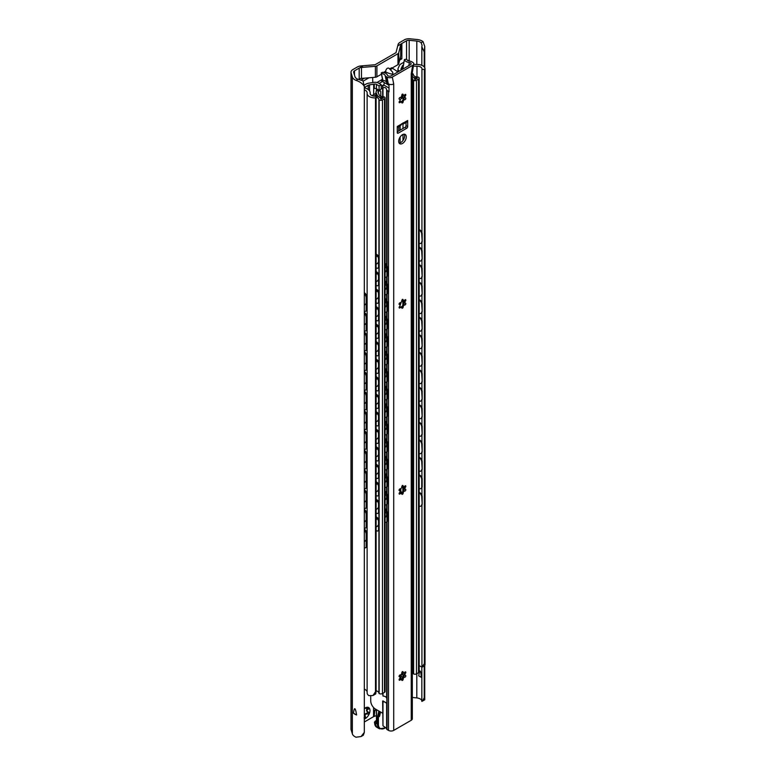 <?xml version="1.0" encoding="UTF-8"?>
<svg xmlns="http://www.w3.org/2000/svg" width="776" height="776" viewBox="0 0 776 776"><rect width="100%" height="100%" fill="white"/><g stroke="black" fill="none" stroke-linecap="round" stroke-linejoin="round"><path stroke-width="1.16" d="M364.322 708.585A6.538 3.773 -60 0 1 365.35 707.857A6.538 3.773 -60 0 1 369.357 708.216A6.538 3.773 -60 0 1 369.357 713.551L367.853 714.075C365.418 713.726 364.623 714.715 365.477 717.034L365.35 718.528L364.06 717.848L365.35 718.528A6.538 3.773 -60 0 1 364.322 718.993M364.885 708.158L365.477 707.857C364.623 708.41 365.418 708.488 367.853 708.071L369.357 708.216L368.561 709.08C366.466 709.972 366.466 711.029 368.561 712.252L368.775 712.349M367.252 711.495A2.377 1.368 -60 0 1 367.029 711.408L369.357 713.551A6.538 3.773 -60 0 1 365.35 718.528M364.322 715.53A2.377 1.368 -60 0 1 366.544 713.319A1.009 0.582 120 0 0 367.475 711.66M367.029 711.408A2.377 1.368 -60 0 1 367.252 708.323A1.009 0.582 120 0 0 367.339 708.178M396.924 71.285A6.538 3.773 -60 0 1 397.981 71.188M423.056 41.642L424.744 46.444L424.22 51.914L421.834 46.773L422.066 45.28L421.116 42.758L423.056 41.642A9.05 5.228 180 0 0 417.265 39.537L410.009 38.8A6.373 3.676 180 0 0 404.403 39.818L399.96 42.389A6.703 3.87 0 0 0 398.059 44.581L397.748 45.852L401.852 43.485A4.026 2.318 0 0 0 400.717 44.795L398.728 52.836A2.677 1.552 180 0 1 397.972 53.709L376.913 65.873A2.677 1.552 180 0 1 375.4 66.309L361.47 67.454A4.026 2.318 0 0 0 359.191 68.113L363.294 65.737L361.092 65.921A6.703 3.87 0 0 0 357.29 67.017L352.847 69.578A6.373 3.676 180 0 0 350.985 72.178A6.373 3.676 180 0 0 351.082 72.818L352.362 77.008A9.05 5.228 180 0 0 356.009 80.355L357.94 79.239L362.964 80.772L364.322 86.495C362.906 83.856 360.142 81.8 356.009 80.355M421.116 42.758A6.373 3.676 0 0 0 416.799 41.06L409.195 40.294A3.017 1.746 0 0 0 406.546 40.769L397.748 45.852L395.993 52.661L375.099 64.728L363.294 65.737L354.506 70.82A3.017 1.746 0 0 0 353.613 72.052A3.017 1.746 0 0 0 353.662 72.352L355.001 76.746A6.373 3.676 0 0 0 357.94 79.239M401.852 43.485L401.852 54.427A4.026 2.318 0 0 0 400.717 55.746L398.728 63.787A2.677 1.552 180 0 1 397.972 64.66L391.851 68.201M392.384 71.858C393.907 74.642 391.783 74.729 386.021 72.11L385.565 71.276C386.322 68.666 387.447 67.657 388.951 68.249L392.384 71.858M381.482 74.176L376.913 76.814A2.677 1.552 180 0 1 375.4 77.261L361.47 78.405A4.026 2.318 0 0 0 359.191 79.055L359.191 68.113M389.61 68.948L391.705 67.725L397.399 71.557L398.689 71.489M359.191 79.686L359.191 79.055M373.004 82.508A8.041 4.646 -60 0 1 372.703 80.568L372.703 77.833A2.677 1.552 120 0 0 372.674 77.484M376.923 82.508L380.754 80.287L382.655 81.383L379.095 83.439M380.754 80.287A8.041 4.646 120 0 0 382.481 78.987M401.852 54.427L401.852 58.811L399.64 60.082M401.852 58.811L400.193 57.851M368.988 77.784L363.129 81.16M360.908 80.258L364.565 78.143M356.611 714.987C355.33 707.275 354.302 706.684 353.516 713.202L356.611 714.987A9.05 5.228 180 0 1 353.516 713.202M350.985 72.178L350.985 729.033A6.373 3.676 0 0 0 351.082 729.673L352.362 733.863A9.05 5.228 0 0 0 356.009 737.2L361.015 736.569L364.322 732.398L364.322 86.495M418.72 675.857C419.826 668.951 420.689 669.445 421.3 677.351L418.72 675.857M373.557 708.614L374.692 708.546M376.311 710.185L373.557 710.321L373.557 707.499M376.311 715.627L373.557 716.665L373.557 710.321M364.322 722L373.557 716.665M364.322 732.398L363.313 735.25L361.015 736.569M412.328 697.459L416.799 697.915A6.373 3.676 180 0 1 421.116 699.603L421.834 700.388M424.22 697.818L424.744 699.777L422.454 701.106L424.22 697.818L424.22 665.924M421.834 666.953L421.834 701.388L422.454 701.106M421.834 65.329L421.834 46.773M424.22 66.959L424.22 51.914M364.322 293.668A3.356 1.678 65.9 0 1 366.156 297.761L366.951 297.412A3.356 1.678 -114.1 0 0 364.904 293.144L364.322 293.396M366.951 309.449L366.156 309.808A3.356 1.678 65.9 0 1 365.477 311.331L366.272 310.982A3.356 1.678 -114.1 0 0 366.951 309.449L366.951 297.412M364.322 292.707L364.904 293.144M366.156 309.808L366.156 297.761M365.477 311.331A3.356 1.678 65.9 0 1 364.322 311.157M364.322 313.368A3.356 1.678 65.9 0 1 366.156 317.471L366.951 317.112A3.356 1.678 -114.1 0 0 364.904 312.844L364.322 313.106M366.951 329.16L366.156 329.509A3.356 1.678 65.9 0 1 365.477 331.042L366.272 330.683A3.356 1.678 -114.1 0 0 366.951 329.16L366.951 317.112M364.322 312.408L364.904 312.844M366.156 329.509L366.156 317.471M365.477 331.042A3.356 1.678 65.9 0 1 364.322 330.857M364.322 333.079A3.356 1.678 65.9 0 1 366.156 337.172L366.951 336.823A3.356 1.678 -114.1 0 0 364.904 332.555L364.322 332.807M366.951 348.86L366.156 349.219A3.356 1.678 65.9 0 1 365.477 350.742L366.272 350.393A3.356 1.678 -114.1 0 0 366.951 348.86L366.951 336.823M364.322 332.118L364.904 332.555M366.156 349.219L366.156 337.172M365.477 350.742A3.356 1.678 65.9 0 1 364.322 350.568M364.322 352.779A3.356 1.678 65.9 0 1 366.156 356.882L366.951 356.524A3.356 1.678 -114.1 0 0 364.904 352.255L364.322 352.517M366.951 368.571L366.156 368.92A3.356 1.678 65.9 0 1 365.477 370.453L366.272 370.094A3.356 1.678 -114.1 0 0 366.951 368.571L366.951 356.524M364.322 351.819L364.904 352.255M366.156 368.92L366.156 356.882M365.477 370.453A3.356 1.678 65.9 0 1 364.322 370.268M364.322 372.49A3.356 1.678 65.9 0 1 366.156 376.583L366.951 376.234A3.356 1.678 -114.1 0 0 364.904 371.966L364.322 372.218M366.951 388.272L366.156 388.63A3.356 1.678 65.9 0 1 365.477 390.153L366.272 389.804A3.356 1.678 -114.1 0 0 366.951 388.272L366.951 376.234M364.322 371.529L364.904 371.966M366.156 388.63L366.156 376.583M365.477 390.153A3.356 1.678 65.9 0 1 364.322 389.979M364.322 392.19A3.356 1.678 65.9 0 1 366.156 396.293L366.951 395.935A3.356 1.678 -114.1 0 0 364.904 391.667L364.322 391.928M366.951 407.972L366.156 408.331A3.356 1.678 65.9 0 1 365.477 409.864L366.272 409.505A3.356 1.678 -114.1 0 0 366.951 407.972L366.951 395.935M364.322 391.23L364.904 391.667M366.156 408.331L366.156 396.293M365.477 409.864A3.356 1.678 65.9 0 1 364.322 409.68M364.322 411.901A3.356 1.678 65.9 0 1 366.156 415.994L366.951 415.645A3.356 1.678 -114.1 0 0 364.904 411.377L364.322 411.629M366.951 427.683L366.156 428.042A3.356 1.678 65.9 0 1 365.477 429.565L366.272 429.215A3.356 1.678 -114.1 0 0 366.951 427.683L366.951 415.645M364.322 410.94L364.904 411.377M366.156 428.042L366.156 415.994M365.477 429.565A3.356 1.678 65.9 0 1 364.322 429.39M364.322 431.601A3.356 1.678 65.9 0 1 366.156 435.705L366.951 435.346A3.356 1.678 -114.1 0 0 364.904 431.078L364.322 431.34M366.951 447.383L366.156 447.742A3.356 1.678 65.9 0 1 365.477 449.275L366.272 448.916A3.356 1.678 -114.1 0 0 366.951 447.383L366.951 435.346M364.322 430.641L364.904 431.078M366.156 447.742L366.156 435.705M365.477 449.275A3.356 1.678 65.9 0 1 364.322 449.091M364.322 451.312A3.356 1.678 65.9 0 1 366.156 455.405L366.951 455.046A3.356 1.678 -114.1 0 0 364.904 450.788L364.322 451.04M366.951 467.094L366.156 467.453A3.356 1.678 65.9 0 1 365.477 468.976L366.272 468.626A3.356 1.678 -114.1 0 0 366.951 467.094L366.951 455.046M364.322 450.352L364.904 450.788M366.156 467.453L366.156 455.405M365.477 468.976A3.356 1.678 65.9 0 1 364.322 468.801M364.322 471.013A3.356 1.678 65.9 0 1 366.156 475.116L366.951 474.757A3.356 1.678 -114.1 0 0 364.904 470.489L364.322 470.751M366.951 486.795L366.156 487.153A3.356 1.678 65.9 0 1 365.477 488.686L366.272 488.327A3.356 1.678 -114.1 0 0 366.951 486.795L366.951 474.757M364.322 470.052L364.904 470.489M366.156 487.153L366.156 475.116M365.477 488.686A3.356 1.678 65.9 0 1 364.322 488.502M364.322 490.723A3.356 1.678 65.9 0 1 366.156 494.816L366.951 494.457A3.356 1.678 -114.1 0 0 364.904 490.199L364.322 490.451M366.951 506.505L366.156 506.864A3.356 1.678 65.9 0 1 365.477 508.387L366.272 508.037A3.356 1.678 -114.1 0 0 366.951 506.505L366.951 494.457M364.322 489.763L364.904 490.199M366.156 506.864L366.156 494.816M365.477 508.387A3.356 1.678 65.9 0 1 364.322 508.212M364.322 510.424A3.356 1.678 65.9 0 1 366.156 514.527L366.951 514.168A3.356 1.678 -114.1 0 0 364.904 509.9L364.322 510.162M366.156 526.564A3.356 1.678 65.9 0 1 365.477 528.097L366.272 527.738A3.356 1.678 -114.1 0 0 366.951 526.206L366.156 526.564L366.156 514.527M366.951 526.206L366.951 514.168M365.477 528.097A3.356 1.678 65.9 0 1 364.322 527.913M364.322 530.134A3.356 1.678 65.9 0 1 366.156 534.227L366.951 533.869A3.356 1.678 -114.1 0 0 364.904 529.601L364.322 529.862M366.156 546.275A3.356 1.678 65.9 0 1 365.477 547.798L366.272 547.449A3.356 1.678 -114.1 0 0 366.951 545.916L366.156 546.275L366.156 534.227M366.951 545.916L366.951 533.869M365.477 547.798A3.356 1.678 65.9 0 1 364.322 547.623M364.322 509.463L364.904 509.9M364.322 529.174L364.904 529.601M364.225 85.127L366.068 84.07A6.033 3.482 180 0 1 368.775 83.168L373.741 82.392A5.025 2.9 180 0 1 378.591 83.148L381.229 84.671L381.229 89.046L379.095 90.278L379.095 85.903L376.428 84.361A2.008 1.164 0 0 0 374.284 84.099A6.033 3.482 180 0 1 373.683 84.206L369.551 84.846A3.017 1.746 0 0 0 368.202 85.292L364.322 87.543M379.095 90.278L376.428 88.736A2.008 1.164 0 0 0 374.284 88.474L374.284 84.099M381.229 84.671L379.095 85.903M403.52 64.912L403.18 65.106A3.017 1.746 0 0 0 402.395 65.882L401.289 68.269A6.033 3.482 180 0 1 401.095 68.618A2.008 1.164 0 0 0 400.959 69.035A2.008 1.164 0 0 0 401.531 69.84M399.397 71.072A5.025 2.9 180 0 1 397.981 69.054A5.025 2.9 180 0 1 398.146 68.298L399.485 65.436A6.033 3.482 180 0 1 401.046 63.874L403.976 62.177M364.322 87.814L364.351 87.824A9.506 5.49 180 0 1 370.171 92.877A9.506 5.49 180 0 1 370.142 93.266A4.695 2.706 0 0 0 370.133 93.459A4.695 2.706 0 0 0 375.671 96.127L376.108 97.533L375.497 97.883A7.702 4.443 180 0 1 367.126 93.459A7.702 4.443 180 0 1 367.145 93.149A6.499 3.754 0 0 0 367.164 92.877A6.499 3.754 0 0 0 364.322 89.773M413.705 64.195A6.499 3.754 0 0 0 416.77 64.495A7.702 4.443 180 0 1 425.015 68.928A7.702 4.443 180 0 1 424.986 69.316L421.931 69.413A4.695 2.706 0 0 0 422.008 68.928A4.695 2.706 0 0 0 416.984 66.222A9.506 5.49 180 0 1 413.404 65.979M407.516 60.363A1.93 1.115 180 0 1 409.844 61.197M382.655 87.901L381.656 88.474A2.677 1.552 -60 0 1 381.229 88.668M401.755 95.875A3.356 1.94 0 0 0 402.075 95.041A3.356 1.94 0 0 0 401.968 94.556M402.075 95.041L402.075 97.504A3.356 1.94 180 0 1 401.095 98.872L399.97 99.522M381.229 86.262L383.79 84.778M367.126 93.459L367.126 692.832A7.702 4.443 180 0 0 368.842 695.635L372.926 695.538L375.497 691.785L375.497 97.883M375.497 691.785L376.108 691.435L375.681 693.948L372.926 695.538M419.195 665.818A4.695 2.706 0 0 1 420.02 666.089L422.028 667.195L424.375 663.577L424.375 69.675M424.375 663.577L424.986 663.218L424.773 665.604L422.028 667.195M421.931 667.244L421.931 505.215M421.931 495.33L421.931 487.697M421.931 477.812L421.931 470.188M421.931 460.294L421.931 452.67M421.931 442.786L421.931 435.152M421.931 425.267L421.931 417.634M421.931 407.749L421.931 400.115M421.931 390.231L421.931 382.607M421.931 372.722L421.931 365.089M421.931 355.204L421.931 347.57M421.931 337.686L421.931 330.052M421.931 320.168L421.931 312.544M421.931 302.65L421.931 295.025M421.931 285.141L421.931 277.507M421.931 267.623L421.931 259.989M421.931 250.105L421.931 242.471M421.931 232.587L421.931 69.413M424.986 663.218L424.986 69.316M376.108 691.435L376.108 97.533M367.126 691.862A6.499 3.754 0 0 0 364.322 689.156M419.195 230.132A3.356 2.095 55.6 0 1 421.717 234.109L422.154 233.809A3.356 2.095 -124.4 0 0 419.593 229.822L419.195 230.103M421.252 243.121A3.356 2.095 -124.4 0 0 421.484 242.995A3.356 2.095 -124.4 0 0 422.154 241.472L421.717 234.109M422.154 241.472L422.154 233.809M421.717 241.772A3.356 2.095 55.6 0 1 421.058 243.286A3.356 2.095 55.6 0 1 419.195 243.276M376.379 254.77A3.356 1.765 64.1 0 1 378.542 258.99L379.057 258.738A3.356 1.765 -115.9 0 0 376.894 254.518L376.108 254.586M378.087 268.021A3.356 1.765 -115.9 0 0 378.358 267.933A3.356 1.765 -115.9 0 0 379.057 266.401L378.542 266.653L378.542 258.99M379.057 266.401L379.057 258.738M376.108 267.72L376.379 267.904A3.356 1.765 64.1 0 0 377.844 268.186L378.358 267.933M378.542 266.653A3.356 1.765 64.1 0 1 377.844 268.186M376.108 253.985L376.894 254.518M419.195 247.651A3.356 2.095 55.6 0 1 421.717 251.618L422.154 251.327A3.356 2.095 -124.4 0 0 419.593 247.34L419.195 247.612M421.252 260.629A3.356 2.095 -124.4 0 0 421.484 260.503A3.356 2.095 -124.4 0 0 422.154 258.99L422.154 251.327M422.154 258.99L421.717 251.618M421.717 259.281A3.356 2.095 55.6 0 1 421.058 260.804A3.356 2.095 55.6 0 1 419.195 260.794M376.379 272.289A3.356 1.765 64.1 0 1 378.542 276.508L379.057 276.256A3.356 1.765 -115.9 0 0 376.894 272.036L376.108 272.104M376.108 271.503L376.894 272.036M378.087 285.539A3.356 1.765 -115.9 0 0 378.358 285.452A3.356 1.765 -115.9 0 0 379.057 283.919L379.057 276.256M379.057 283.919L378.542 284.171A3.356 1.765 64.1 0 1 377.844 285.704A3.356 1.765 64.1 0 1 376.379 285.423L376.108 285.238M419.195 265.169A3.356 2.095 55.6 0 1 421.717 269.136L422.154 268.845A3.356 2.095 -124.4 0 0 419.593 264.858L419.195 265.13M421.252 278.147A3.356 2.095 -124.4 0 0 421.484 278.021A3.356 2.095 -124.4 0 0 422.154 276.508L422.154 268.845M422.154 276.508L421.717 269.136M421.717 276.799A3.356 2.095 55.6 0 1 421.058 278.322A3.356 2.095 55.6 0 1 419.195 278.303M376.379 289.807A3.356 1.765 64.1 0 1 378.542 294.017L379.057 293.774A3.356 1.765 -115.9 0 0 376.894 289.555L376.108 289.623M376.108 289.021L376.894 289.555M378.087 303.057A3.356 1.765 -115.9 0 0 378.358 302.97A3.356 1.765 -115.9 0 0 379.057 301.437L379.057 293.774M379.057 301.437L378.542 301.68A3.356 1.765 64.1 0 1 377.844 303.222A3.356 1.765 64.1 0 1 376.379 302.941L376.108 302.756M419.195 282.687A3.356 2.095 55.6 0 1 421.717 286.654L422.154 286.354A3.356 2.095 -124.4 0 0 419.593 282.377L419.195 282.648M421.252 295.666A3.356 2.095 -124.4 0 0 421.484 295.54A3.356 2.095 -124.4 0 0 422.154 294.017L422.154 286.354M422.154 294.017L421.717 286.654M421.717 294.317A3.356 2.095 55.6 0 1 421.058 295.831A3.356 2.095 55.6 0 1 419.195 295.821M376.379 307.315A3.356 1.765 64.1 0 1 378.542 311.535L379.057 311.283A3.356 1.765 -115.9 0 0 376.894 307.073L376.108 307.131M376.108 306.53L376.894 307.073M378.087 320.566A3.356 1.765 -115.9 0 0 378.358 320.488A3.356 1.765 -115.9 0 0 379.057 318.946L379.057 311.283M379.057 318.946L378.542 319.198A3.356 1.765 64.1 0 1 377.844 320.73A3.356 1.765 64.1 0 1 376.379 320.459L376.108 320.275M419.195 300.205A3.356 2.095 55.6 0 1 421.717 304.173L422.154 303.872A3.356 2.095 -124.4 0 0 419.593 299.885L419.195 300.166M421.252 313.184A3.356 2.095 -124.4 0 0 421.484 313.058A3.356 2.095 -124.4 0 0 422.154 311.535L422.154 303.872M422.154 311.535L421.717 304.173M421.717 311.836A3.356 2.095 55.6 0 1 421.058 313.349A3.356 2.095 55.6 0 1 419.195 313.339M376.379 324.834A3.356 1.765 64.1 0 1 378.542 329.053L379.057 328.801A3.356 1.765 -115.9 0 0 376.894 324.581L376.108 324.649M376.108 324.048L376.894 324.581M378.087 338.084A3.356 1.765 -115.9 0 0 378.358 337.996A3.356 1.765 -115.9 0 0 379.057 336.464L379.057 328.801M379.057 336.464L378.542 336.716A3.356 1.765 64.1 0 1 377.844 338.249A3.356 1.765 64.1 0 1 376.379 337.967L376.108 337.783M419.195 317.714A3.356 2.095 55.6 0 1 421.717 321.681L422.154 321.39A3.356 2.095 -124.4 0 0 419.593 317.403L419.195 317.675M421.252 330.692A3.356 2.095 -124.4 0 0 421.484 330.566A3.356 2.095 -124.4 0 0 422.154 329.053L422.154 321.39M422.154 329.053L421.717 321.681M421.717 329.344A3.356 2.095 55.6 0 1 421.058 330.867A3.356 2.095 55.6 0 1 419.195 330.857M376.379 342.352A3.356 1.765 64.1 0 1 378.542 346.571L379.057 346.319A3.356 1.765 -115.9 0 0 376.894 342.1L376.108 342.168M376.108 341.566L376.894 342.1M378.087 355.602A3.356 1.765 -115.9 0 0 378.358 355.515A3.356 1.765 -115.9 0 0 379.057 353.982L379.057 346.319M379.057 353.982L378.542 354.234A3.356 1.765 64.1 0 1 377.844 355.767A3.356 1.765 64.1 0 1 376.379 355.486L376.108 355.301M419.195 335.232A3.356 2.095 55.6 0 1 421.717 339.199L422.154 338.908A3.356 2.095 -124.4 0 0 419.593 334.922L419.195 335.193M421.252 348.211A3.356 2.095 -124.4 0 0 421.484 348.084A3.356 2.095 -124.4 0 0 422.154 346.571L422.154 338.908M422.154 346.571L421.717 339.199M421.717 346.862A3.356 2.095 55.6 0 1 421.058 348.385A3.356 2.095 55.6 0 1 419.195 348.366M376.379 359.87A3.356 1.765 64.1 0 1 378.542 364.08L379.057 363.837A3.356 1.765 -115.9 0 0 376.894 359.618L376.108 359.686M376.108 359.084L376.894 359.618M378.087 373.12A3.356 1.765 -115.9 0 0 378.358 373.033A3.356 1.765 -115.9 0 0 379.057 371.5L379.057 363.837M379.057 371.5L378.542 371.743A3.356 1.765 64.1 0 1 377.844 373.285A3.356 1.765 64.1 0 1 376.379 373.004L376.108 372.82M419.195 352.75A3.356 2.095 55.6 0 1 421.717 356.717L422.154 356.417A3.356 2.095 -124.4 0 0 419.593 352.44L419.195 352.711M421.252 365.729A3.356 2.095 -124.4 0 0 421.484 365.603A3.356 2.095 -124.4 0 0 422.154 364.08L422.154 356.417M422.154 364.08L421.717 356.717M421.717 364.38A3.356 2.095 55.6 0 1 421.058 365.894A3.356 2.095 55.6 0 1 419.195 365.884M376.379 377.378A3.356 1.765 64.1 0 1 378.542 381.598L379.057 381.346A3.356 1.765 -115.9 0 0 376.894 377.136L376.108 377.194M376.108 376.593L376.894 377.136M378.087 390.629A3.356 1.765 -115.9 0 0 378.358 390.551A3.356 1.765 -115.9 0 0 379.057 389.009L379.057 381.346M379.057 389.009L378.542 389.261A3.356 1.765 64.1 0 1 377.844 390.794A3.356 1.765 64.1 0 1 376.379 390.522L376.108 390.338M419.195 370.268A3.356 2.095 55.6 0 1 421.717 374.236L422.154 373.935A3.356 2.095 -124.4 0 0 419.593 369.948L419.195 370.23M421.252 383.247A3.356 2.095 -124.4 0 0 421.484 383.121A3.356 2.095 -124.4 0 0 422.154 381.598L422.154 373.935M422.154 381.598L421.717 374.236M421.717 381.899A3.356 2.095 55.6 0 1 421.058 383.412A3.356 2.095 55.6 0 1 419.195 383.402M376.379 394.897A3.356 1.765 64.1 0 1 378.542 399.116L379.057 398.864A3.356 1.765 -115.9 0 0 376.894 394.654L376.108 394.712M376.108 394.111L376.894 394.654M378.087 408.147A3.356 1.765 -115.9 0 0 378.358 408.06A3.356 1.765 -115.9 0 0 379.057 406.527L379.057 398.864M379.057 406.527L378.542 406.779A3.356 1.765 64.1 0 1 377.844 408.312A3.356 1.765 64.1 0 1 376.379 408.04L376.108 407.846M419.195 387.777A3.356 2.095 55.6 0 1 421.717 391.744L422.154 391.453A3.356 2.095 -124.4 0 0 419.593 387.466L419.195 387.738M421.252 400.755A3.356 2.095 -124.4 0 0 421.484 400.629A3.356 2.095 -124.4 0 0 422.154 399.116L422.154 391.453M422.154 399.116L421.717 391.744M421.717 399.407A3.356 2.095 55.6 0 1 421.058 400.93A3.356 2.095 55.6 0 1 419.195 400.92M376.379 412.415A3.356 1.765 64.1 0 1 378.542 416.634L379.057 416.382A3.356 1.765 -115.9 0 0 376.894 412.163L376.108 412.231M376.108 411.629L376.894 412.163M378.087 425.665A3.356 1.765 -115.9 0 0 378.358 425.578A3.356 1.765 -115.9 0 0 379.057 424.045L379.057 416.382M379.057 424.045L378.542 424.297A3.356 1.765 64.1 0 1 377.844 425.83A3.356 1.765 64.1 0 1 376.379 425.549L376.108 425.364M419.195 405.295A3.356 2.095 55.6 0 1 421.717 409.262L422.154 408.971A3.356 2.095 -124.4 0 0 419.593 404.985L419.195 405.256M421.252 418.274A3.356 2.095 -124.4 0 0 421.484 418.148A3.356 2.095 -124.4 0 0 422.154 416.634L422.154 408.971M422.154 416.634L421.717 409.262M421.717 416.925A3.356 2.095 55.6 0 1 421.058 418.448A3.356 2.095 55.6 0 1 419.195 418.429M376.379 429.933A3.356 1.765 64.1 0 1 378.542 434.143L379.057 433.9A3.356 1.765 -115.9 0 0 376.894 429.681L376.108 429.749M376.108 429.147L376.894 429.681M378.087 443.183A3.356 1.765 -115.9 0 0 378.358 443.096A3.356 1.765 -115.9 0 0 379.057 441.563L379.057 433.9M379.057 441.563L378.542 441.806A3.356 1.765 64.1 0 1 377.844 443.348A3.356 1.765 64.1 0 1 376.379 443.067L376.108 442.883M419.195 422.813A3.356 2.095 55.6 0 1 421.717 426.781L422.154 426.48A3.356 2.095 -124.4 0 0 419.593 422.503L419.195 422.774M421.252 435.792A3.356 2.095 -124.4 0 0 421.484 435.666A3.356 2.095 -124.4 0 0 422.154 434.153L422.154 426.48M422.154 434.153L421.717 426.781M421.717 434.444A3.356 2.095 55.6 0 1 421.058 435.966A3.356 2.095 55.6 0 1 419.195 435.947M376.379 447.451A3.356 1.765 64.1 0 1 378.542 451.661L379.057 451.419A3.356 1.765 -115.9 0 0 376.894 447.199L376.108 447.257M376.108 446.666L376.894 447.199M378.087 460.701A3.356 1.765 -115.9 0 0 378.358 460.614A3.356 1.765 -115.9 0 0 379.057 459.082L379.057 451.419M379.057 459.082L378.542 459.324A3.356 1.765 64.1 0 1 377.844 460.857A3.356 1.765 64.1 0 1 376.379 460.585L376.108 460.401M419.195 440.331A3.356 2.095 55.6 0 1 421.717 444.299L422.154 443.998A3.356 2.095 -124.4 0 0 419.593 440.021L419.195 440.293M421.252 453.31A3.356 2.095 -124.4 0 0 421.484 453.184A3.356 2.095 -124.4 0 0 422.154 451.661L422.154 443.998M422.154 451.661L421.717 444.299M421.717 451.962A3.356 2.095 55.6 0 1 421.058 453.475A3.356 2.095 55.6 0 1 419.195 453.465M376.379 464.96A3.356 1.765 64.1 0 1 378.542 469.179L379.057 468.927A3.356 1.765 -115.9 0 0 376.894 464.717L376.108 464.775M376.108 464.174L376.894 464.717M378.087 478.21A3.356 1.765 -115.9 0 0 378.358 478.132A3.356 1.765 -115.9 0 0 379.057 476.59L379.057 468.927M379.057 476.59L378.542 476.842A3.356 1.765 64.1 0 1 377.844 478.375A3.356 1.765 64.1 0 1 376.379 478.103L376.108 477.919M419.195 457.84A3.356 2.095 55.6 0 1 421.717 461.817L422.154 461.516A3.356 2.095 -124.4 0 0 419.593 457.53L419.195 457.811M421.252 470.828A3.356 2.095 -124.4 0 0 421.484 470.702A3.356 2.095 -124.4 0 0 422.154 469.179L422.154 461.516M422.154 469.179L421.717 461.817M421.717 469.48A3.356 2.095 55.6 0 1 421.058 470.993A3.356 2.095 55.6 0 1 419.195 470.983M376.379 482.478A3.356 1.765 64.1 0 1 378.542 486.697L379.057 486.445A3.356 1.765 -115.9 0 0 376.894 482.226L376.108 482.294M376.108 481.692L376.894 482.226M378.087 495.728A3.356 1.765 -115.9 0 0 378.358 495.641A3.356 1.765 -115.9 0 0 379.057 494.108L379.057 486.445M379.057 494.108L378.542 494.36A3.356 1.765 64.1 0 1 377.844 495.893A3.356 1.765 64.1 0 1 376.379 495.612L376.108 495.428M419.195 475.358A3.356 2.095 55.6 0 1 421.717 479.325L422.154 479.035A3.356 2.095 -124.4 0 0 419.593 475.048L419.195 475.319M421.252 488.337A3.356 2.095 -124.4 0 0 421.484 488.211A3.356 2.095 -124.4 0 0 422.154 486.697L422.154 479.035M422.154 486.697L421.717 486.988A3.356 2.095 55.6 0 1 421.058 488.511A3.356 2.095 55.6 0 1 419.195 488.502M376.379 499.996A3.356 1.765 64.1 0 1 378.542 504.216L379.057 503.963A3.356 1.765 -115.9 0 0 376.894 499.744L376.108 499.812M378.087 513.246A3.356 1.765 -115.9 0 0 378.358 513.159A3.356 1.765 -115.9 0 0 379.057 511.627L378.542 511.879L378.542 504.216M379.057 511.627L379.057 503.963M376.108 512.946L376.379 513.13A3.356 1.765 64.1 0 0 377.844 513.411L378.358 513.159M378.542 511.879A3.356 1.765 64.1 0 1 377.844 513.411M419.195 492.876A3.356 2.095 55.6 0 1 421.717 496.844L422.154 496.553A3.356 2.095 -124.4 0 0 419.593 492.566L419.195 492.838M421.252 505.855A3.356 2.095 -124.4 0 0 421.484 505.729A3.356 2.095 -124.4 0 0 422.154 504.216L422.154 496.553M422.154 504.216L421.717 496.844M421.717 504.507A3.356 2.095 55.6 0 1 421.058 506.03A3.356 2.095 55.6 0 1 419.195 506.01M376.379 517.514A3.356 1.765 64.1 0 1 378.542 521.724L379.057 521.482A3.356 1.765 -115.9 0 0 376.894 517.262L376.108 517.33M378.087 530.765A3.356 1.765 -115.9 0 0 378.358 530.677A3.356 1.765 -115.9 0 0 379.057 529.145L378.542 529.387L378.542 521.724M379.057 529.145L379.057 521.482M376.108 530.464L376.379 530.648A3.356 1.765 64.1 0 0 377.844 530.929L378.358 530.677M378.542 529.387A3.356 1.765 64.1 0 1 377.844 530.929M378.542 284.171L378.542 276.508M378.542 301.68L378.542 294.017M378.542 319.198L378.542 311.535M378.542 336.716L378.542 329.053M378.542 354.234L378.542 346.571M378.542 371.743L378.542 364.08M378.542 389.261L378.542 381.598M378.542 406.779L378.542 399.116M378.542 424.297L378.542 416.634M378.542 441.806L378.542 434.143M378.542 459.324L378.542 451.661M378.542 476.842L378.542 469.179M376.108 499.21L376.894 499.744M378.542 494.36L378.542 486.697M376.108 516.729L376.894 517.262M421.717 486.988L421.717 479.325M402.763 672.288A1.339 0.776 180 0 1 402.385 672.724L401.784 673.064M402.385 672.724L402.385 674.363A1.339 0.776 -0 0 0 402.783 673.82L402.783 672.307M402.385 674.363L398.971 676.342L399.572 676.721M412.328 671.977A4.026 2.318 180 0 1 412.803 672.986A2.008 1.164 0 0 0 413.395 673.762L413.618 673.898A2.008 1.164 0 0 0 416.469 673.898L418.506 672.724A2.347 1.358 0 0 0 419.195 671.764L419.195 78.192A2.347 1.358 180 0 1 418.506 79.152L416.469 80.326A2.008 1.164 180 0 1 413.618 80.326L413.395 80.19A2.008 1.164 180 0 1 412.803 79.414A4.026 2.318 0 0 0 412.328 78.405M380.774 96.234L380.774 91.849A2.008 1.164 120 0 0 380.356 90.928A2.008 1.164 120 0 0 379.348 91.025L378.349 91.597A1.339 0.776 0 0 0 377.96 92.15A1.339 0.776 0 0 0 378.009 92.344L379.212 94.934A4.026 2.318 0 0 0 382.937 96.66A2.008 1.164 180 0 1 384.285 97L384.518 97.126A2.008 1.164 180 0 1 385.1 97.951A2.008 1.164 180 0 1 384.518 98.775L382.481 99.949A2.347 1.358 180 0 1 379.154 99.949L378.921 99.658A4.695 2.706 0 0 0 375.991 97.165M372.228 95.72A1.339 0.776 180 0 1 372.616 95.244L375.351 93.663L376.777 94.478L374.478 95.807A6.703 3.87 180 0 1 380.89 99.221L383.325 97.815A6.033 3.482 180 0 1 377.262 95.235L376.118 92.761A3.686 2.124 180 0 1 375.991 92.208A3.686 2.124 180 0 1 377.068 90.705L377.922 90.2A2.008 1.164 -60 0 1 378.639 90.016M412.328 76.688A6.033 3.482 180 0 1 414.82 79.501A6.033 3.482 180 0 1 414.811 79.637L417.245 78.231A6.703 3.87 180 0 1 412.328 76.426M412.328 73.507L412.948 73.856A1.339 0.776 180 0 1 413.336 74.399A4.695 2.706 0 0 0 417.992 77.096L418.506 77.231A2.347 1.358 180 0 1 419.195 78.192M376.108 690.766A4.695 2.706 180 0 1 378.921 693.23L379.154 693.521A2.347 1.358 0 0 0 382.481 693.521L384.518 692.347A2.008 1.164 0 0 0 385.1 691.523L385.1 97.951M376.777 96.098L376.777 94.478M401.299 302.097L399.727 306.307M400.067 305.259L400.319 302.727M400.823 492.993L400.823 491.674A3.754 2.163 -60 0 1 400.348 490.199L400.348 488.831M400.823 491.674L401.299 493.022M400.823 488.647L400.823 490.471A3.754 2.163 120 0 0 401.299 491.945M412.328 251.094A3.356 2.076 56.1 0 1 412.851 253.015L413.288 252.724A3.356 2.076 -123.9 0 0 412.328 250.105M412.386 262.026A3.356 2.076 -123.9 0 0 412.619 261.9A3.356 2.076 -123.9 0 0 413.288 260.387L412.851 253.015M413.288 260.387L413.288 252.724M412.851 260.678A3.356 2.076 56.1 0 1 412.328 262.084L412.619 261.9M385.1 264.005A3.356 1.785 63.6 0 1 386.933 267.933L387.437 267.681A3.356 1.785 -116.4 0 0 385.255 263.481L385.1 263.559M386.477 276.974A3.356 1.785 -116.4 0 0 386.749 276.886A3.356 1.785 -116.4 0 0 387.437 275.344L387.437 267.681M387.437 275.344L386.933 275.596L386.933 267.933M386.933 275.596A3.356 1.785 63.6 0 1 386.235 277.139A3.356 1.785 63.6 0 1 385.1 277.071M412.328 268.612A3.356 2.076 56.1 0 1 412.851 270.533L413.288 270.232A3.356 2.076 -123.9 0 0 412.328 267.623M412.386 279.544A3.356 2.076 -123.9 0 0 412.619 279.418A3.356 2.076 -123.9 0 0 413.288 277.895L413.288 270.232M413.288 277.895L412.851 278.196A3.356 2.076 56.1 0 1 412.328 279.593L412.619 279.418M385.1 281.523A3.356 1.785 63.6 0 1 386.933 285.452L387.437 285.199A3.356 1.785 -116.4 0 0 385.255 280.999L385.1 281.077M386.477 294.482A3.356 1.785 -116.4 0 0 386.749 294.395A3.356 1.785 -116.4 0 0 387.437 292.862L387.437 285.199M387.437 292.862L386.933 293.115L386.933 285.452M386.933 293.115A3.356 1.785 63.6 0 1 386.235 294.647A3.356 1.785 63.6 0 1 385.1 294.589M412.328 286.131A3.356 2.076 56.1 0 1 412.851 288.041L413.288 287.75A3.356 2.076 -123.9 0 0 412.328 285.141M412.386 297.062A3.356 2.076 -123.9 0 0 412.619 296.936A3.356 2.076 -123.9 0 0 413.288 295.413L413.288 287.75M413.288 295.413L412.851 295.714A3.356 2.076 56.1 0 1 412.328 297.111L412.619 296.936M385.1 299.041A3.356 1.785 63.6 0 1 386.933 302.97L387.437 302.718A3.356 1.785 -116.4 0 0 385.255 298.508L385.1 298.585M386.477 312A3.356 1.785 -116.4 0 0 386.749 311.913A3.356 1.785 -116.4 0 0 387.437 310.381L387.437 302.718M387.437 310.381L386.933 310.633L386.933 302.97M386.933 310.633A3.356 1.785 63.6 0 1 386.235 312.165A3.356 1.785 63.6 0 1 385.1 312.107M412.328 303.639A3.356 2.076 56.1 0 1 412.851 305.56L413.288 305.269A3.356 2.076 -123.9 0 0 412.328 302.65M412.386 314.581A3.356 2.076 -123.9 0 0 412.619 314.455A3.356 2.076 -123.9 0 0 413.288 312.932L413.288 305.269M413.288 312.932L412.851 313.223A3.356 2.076 56.1 0 1 412.328 314.629M385.1 316.55A3.356 1.785 63.6 0 1 386.933 320.488L387.437 320.236A3.356 1.785 -116.4 0 0 385.255 316.026L385.1 316.104M386.477 329.519A3.356 1.785 -116.4 0 0 386.749 329.431A3.356 1.785 -116.4 0 0 387.437 327.899L387.437 320.236M387.437 327.899L386.933 328.151L386.933 320.488M386.933 328.151A3.356 1.785 63.6 0 1 386.235 329.684A3.356 1.785 63.6 0 1 385.1 329.616M412.328 321.157A3.356 2.076 56.1 0 1 412.851 323.078L413.288 322.787A3.356 2.076 -123.9 0 0 412.328 320.168M412.386 332.089A3.356 2.076 -123.9 0 0 412.619 331.973A3.356 2.076 -123.9 0 0 413.288 330.45L413.288 322.787M413.288 330.45L412.851 330.741A3.356 2.076 56.1 0 1 412.328 332.147M385.1 334.068A3.356 1.785 63.6 0 1 386.933 337.996L387.437 337.754A3.356 1.785 -116.4 0 0 385.255 333.544L385.1 333.622M386.477 347.037A3.356 1.785 -116.4 0 0 386.749 346.95A3.356 1.785 -116.4 0 0 387.437 345.417L387.437 337.754M387.437 345.417L386.933 345.669L386.933 337.996M386.933 345.669A3.356 1.785 63.6 0 1 386.235 347.202A3.356 1.785 63.6 0 1 385.1 347.134M412.328 338.675A3.356 2.076 56.1 0 1 412.851 340.596L413.288 340.305A3.356 2.076 -123.9 0 0 412.328 337.686M412.386 349.607A3.356 2.076 -123.9 0 0 412.619 349.481A3.356 2.076 -123.9 0 0 413.288 347.968L413.288 340.305M413.288 347.968L412.851 348.259A3.356 2.076 56.1 0 1 412.328 349.656M385.1 351.586A3.356 1.785 63.6 0 1 386.933 355.515L387.437 355.262A3.356 1.785 -116.4 0 0 385.255 351.062L385.1 351.14M386.477 364.555A3.356 1.785 -116.4 0 0 386.749 364.468A3.356 1.785 -116.4 0 0 387.437 362.925L387.437 355.262M387.437 362.925L386.933 363.178L386.933 355.515M386.933 363.178A3.356 1.785 63.6 0 1 386.235 364.72A3.356 1.785 63.6 0 1 385.1 364.652M412.328 356.194A3.356 2.076 56.1 0 1 412.851 358.114L413.288 357.814A3.356 2.076 -123.9 0 0 412.328 355.204M412.386 367.126A3.356 2.076 -123.9 0 0 412.619 367A3.356 2.076 -123.9 0 0 413.288 365.477L413.288 357.814M413.288 365.477L412.851 365.777A3.356 2.076 56.1 0 1 412.328 367.174L412.619 367M385.1 369.104A3.356 1.785 63.6 0 1 386.933 373.033L387.437 372.781A3.356 1.785 -116.4 0 0 385.255 368.571L385.1 368.649M386.477 382.064A3.356 1.785 -116.4 0 0 386.749 381.976A3.356 1.785 -116.4 0 0 387.437 380.444L387.437 372.781M387.437 380.444L386.933 380.696L386.933 373.033M386.933 380.696A3.356 1.785 63.6 0 1 386.235 382.228A3.356 1.785 63.6 0 1 385.1 382.17M412.328 373.702A3.356 2.076 56.1 0 1 412.851 375.623L413.288 375.332A3.356 2.076 -123.9 0 0 412.328 372.713M412.386 384.644A3.356 2.076 -123.9 0 0 412.619 384.518A3.356 2.076 -123.9 0 0 413.288 382.995L413.288 375.332M413.288 382.995L412.851 383.286A3.356 2.076 56.1 0 1 412.328 384.692L412.619 384.518M385.1 386.623A3.356 1.785 63.6 0 1 386.933 390.551L387.437 390.299A3.356 1.785 -116.4 0 0 385.255 386.089L385.1 386.167M386.477 399.582A3.356 1.785 -116.4 0 0 386.749 399.495A3.356 1.785 -116.4 0 0 387.437 397.962L387.437 390.299M387.437 397.962L386.933 398.214L386.933 390.551M386.933 398.214A3.356 1.785 63.6 0 1 386.235 399.747A3.356 1.785 63.6 0 1 385.1 399.679M412.328 391.22A3.356 2.076 56.1 0 1 412.851 393.141L413.288 392.85A3.356 2.076 -123.9 0 0 412.328 390.231M412.386 402.152A3.356 2.076 -123.9 0 0 412.619 402.036A3.356 2.076 -123.9 0 0 413.288 400.513L413.288 392.85M413.288 400.513L412.851 400.804A3.356 2.076 56.1 0 1 412.328 402.21L412.619 402.036M385.1 404.131A3.356 1.785 63.6 0 1 386.933 408.069L387.437 407.817A3.356 1.785 -116.4 0 0 385.255 403.607L385.1 403.685M386.477 417.1A3.356 1.785 -116.4 0 0 386.749 417.013A3.356 1.785 -116.4 0 0 387.437 415.48L387.437 407.817M387.437 415.48L386.933 415.732L386.933 408.069M386.933 415.732A3.356 1.785 63.6 0 1 386.235 417.265A3.356 1.785 63.6 0 1 385.1 417.197M412.328 408.739A3.356 2.076 56.1 0 1 412.851 410.659L413.288 410.368A3.356 2.076 -123.9 0 0 412.328 407.749M412.386 419.67A3.356 2.076 -123.9 0 0 412.619 419.544A3.356 2.076 -123.9 0 0 413.288 418.031L413.288 410.368M413.288 418.031L412.851 418.322A3.356 2.076 56.1 0 1 412.328 419.719L412.619 419.544M385.1 421.649A3.356 1.785 63.6 0 1 386.933 425.578L387.437 425.326A3.356 1.785 -116.4 0 0 385.255 421.125L385.1 421.203M386.477 434.618A3.356 1.785 -116.4 0 0 386.749 434.531A3.356 1.785 -116.4 0 0 387.437 432.989L387.437 425.326M387.437 432.989L386.933 433.241L386.933 425.578M386.933 433.241A3.356 1.785 63.6 0 1 386.235 434.783A3.356 1.785 63.6 0 1 385.1 434.715M412.328 426.257A3.356 2.076 56.1 0 1 412.851 428.177L413.288 427.877A3.356 2.076 -123.9 0 0 412.328 425.267M412.386 437.189A3.356 2.076 -123.9 0 0 412.619 437.063A3.356 2.076 -123.9 0 0 413.288 435.54L413.288 427.877M413.288 435.54L412.851 435.84A3.356 2.076 56.1 0 1 412.328 437.237M385.1 439.167A3.356 1.785 63.6 0 1 386.933 443.096L387.437 442.844A3.356 1.785 -116.4 0 0 385.255 438.644L385.1 438.712M386.477 452.127A3.356 1.785 -116.4 0 0 386.749 452.039A3.356 1.785 -116.4 0 0 387.437 450.507L387.437 442.844M387.437 450.507L386.933 450.759L386.933 443.096M386.933 450.759A3.356 1.785 63.6 0 1 386.235 452.292A3.356 1.785 63.6 0 1 385.1 452.233M412.328 443.775A3.356 2.076 56.1 0 1 412.851 445.686L413.288 445.395A3.356 2.076 -123.9 0 0 412.328 442.786M412.386 454.707A3.356 2.076 -123.9 0 0 412.619 454.581A3.356 2.076 -123.9 0 0 413.288 453.058L413.288 445.395M413.288 453.058L412.851 453.349A3.356 2.076 56.1 0 1 412.328 454.755M385.1 456.686A3.356 1.785 63.6 0 1 386.933 460.614L387.437 460.362A3.356 1.785 -116.4 0 0 385.255 456.152L385.1 456.23M386.477 469.645A3.356 1.785 -116.4 0 0 386.749 469.558A3.356 1.785 -116.4 0 0 387.437 468.025L387.437 460.362M387.437 468.025L386.933 468.277L386.933 460.614M386.933 468.277A3.356 1.785 63.6 0 1 386.235 469.81A3.356 1.785 63.6 0 1 385.1 469.742M412.328 461.284A3.356 2.076 56.1 0 1 412.851 463.204L413.288 462.913A3.356 2.076 -123.9 0 0 412.328 460.294M412.386 472.225A3.356 2.076 -123.9 0 0 412.619 472.099A3.356 2.076 -123.9 0 0 413.288 470.576L413.288 462.913M413.288 470.576L412.851 470.867A3.356 2.076 56.1 0 1 412.328 472.274L412.619 472.099M385.1 474.194A3.356 1.785 63.6 0 1 386.933 478.132L387.437 477.88A3.356 1.785 -116.4 0 0 385.255 473.67L385.1 473.748M386.477 487.163A3.356 1.785 -116.4 0 0 386.749 487.076A3.356 1.785 -116.4 0 0 387.437 485.543L387.437 477.88M387.437 485.543L386.933 485.795L386.933 478.132M386.933 485.795A3.356 1.785 63.6 0 1 386.235 487.328A3.356 1.785 63.6 0 1 385.1 487.26M412.328 478.802A3.356 2.076 56.1 0 1 412.851 480.722L413.288 480.431A3.356 2.076 -123.9 0 0 412.328 477.812M412.386 489.734A3.356 2.076 -123.9 0 0 412.619 489.607A3.356 2.076 -123.9 0 0 413.288 488.094L413.288 480.431M413.288 488.094L412.851 480.722M412.851 488.385A3.356 2.076 56.1 0 1 412.328 489.792L412.619 489.607M385.1 491.712A3.356 1.785 63.6 0 1 386.933 495.641L387.437 495.389A3.356 1.785 -116.4 0 0 385.255 491.189L385.1 491.266M386.477 504.681A3.356 1.785 -116.4 0 0 386.749 504.594A3.356 1.785 -116.4 0 0 387.437 503.052L386.933 503.304L386.933 495.641M387.437 503.052L387.437 495.389M386.933 503.304A3.356 1.785 63.6 0 1 386.235 504.846A3.356 1.785 63.6 0 1 385.1 504.778M412.328 496.32A3.356 2.076 56.1 0 1 412.851 498.24L413.288 497.94A3.356 2.076 -123.9 0 0 412.328 495.33M412.386 507.252A3.356 2.076 -123.9 0 0 412.619 507.126A3.356 2.076 -123.9 0 0 413.288 505.603L412.851 498.24M413.288 505.603L413.288 497.94M412.851 505.903A3.356 2.076 56.1 0 1 412.328 507.3L412.619 507.126M385.1 509.231A3.356 1.785 63.6 0 1 386.933 513.159L387.437 512.907A3.356 1.785 -116.4 0 0 385.255 508.707L385.1 508.784M386.477 522.2A3.356 1.785 -116.4 0 0 386.749 522.102A3.356 1.785 -116.4 0 0 387.437 520.57L386.933 520.822L386.933 513.159M387.437 520.57L387.437 512.907M386.933 520.822A3.356 1.785 63.6 0 1 386.235 522.355A3.356 1.785 63.6 0 1 385.1 522.297M412.851 278.196L412.851 270.533M412.851 295.714L412.851 288.041M412.851 313.223L412.851 305.56M412.851 330.741L412.851 323.078M412.851 348.259L412.851 340.596M412.851 365.777L412.851 358.114M412.851 383.286L412.851 375.623M412.851 400.804L412.851 393.141M412.851 418.322L412.851 410.659M412.851 435.84L412.851 428.177M412.851 453.349L412.851 445.686M412.851 470.867L412.851 463.204M401.347 306.976L401.483 307.024A1.465 0.844 120 0 0 400.115 307.733A1.009 0.582 -60 0 1 399.407 306.733A1.465 0.844 120 0 0 399.756 304.57A1.465 0.844 120 0 0 399.407 304.512A1.009 0.582 -60 0 1 400.115 302.698A1.465 0.844 120 0 0 401.27 302.126A1.465 0.844 120 0 0 401.774 300.622A1.009 0.582 -60 0 1 403.18 299.808A1.465 0.844 120 0 0 403.471 300.661A1.465 0.844 120 0 0 404.849 299.963A1.009 0.582 -60 0 1 405.557 300.962A1.465 0.844 120 0 0 405.198 303.115A1.465 0.844 120 0 0 405.557 303.183A1.009 0.582 -60 0 1 404.849 304.997A1.465 0.844 120 0 0 403.695 305.569A1.465 0.844 120 0 0 403.18 307.063A1.009 0.582 -60 0 1 401.774 307.878A1.465 0.844 120 0 0 401.483 307.024A5.597 3.23 120 0 0 404.248 303.193A5.597 3.23 120 0 0 404.713 301.466M400.823 307.461L403.927 304.464L404.626 300.254M404.248 303.193L404.781 302.378M399.077 307.238L399.194 307.199C401.144 306.753 401.696 306.801 400.852 307.345M398.971 304.134L399.572 304.512M403.413 300.613L402.317 299.39M401.347 101.704L401.483 101.763A1.465 0.844 120 0 0 400.115 102.461A1.009 0.582 -60 0 1 399.407 101.462A1.465 0.844 120 0 0 399.756 99.309A1.465 0.844 120 0 0 399.407 99.241A1.009 0.582 -60 0 1 400.115 97.427A1.465 0.844 120 0 0 401.27 96.864A1.465 0.844 120 0 0 401.774 95.361A1.009 0.582 -60 0 1 403.18 94.546A1.465 0.844 120 0 0 403.471 95.399A1.465 0.844 120 0 0 404.849 94.691A1.009 0.582 -60 0 1 405.557 95.691A1.465 0.844 120 0 0 405.198 97.854A1.465 0.844 120 0 0 405.557 97.921A1.009 0.582 -60 0 1 404.849 99.726A1.465 0.844 120 0 0 403.695 100.298A1.465 0.844 120 0 0 403.18 101.802A1.009 0.582 -60 0 1 401.774 102.616A1.465 0.844 120 0 0 401.483 101.763A5.597 3.23 120 0 0 404.248 97.931A5.597 3.23 120 0 0 404.713 96.195M400.823 102.189L403.927 99.202L404.626 94.982M404.248 97.931L404.781 97.116M399.077 101.966L399.194 101.937C401.144 101.491 401.696 101.54 400.852 102.083M398.971 98.872L399.572 99.241M403.413 95.351L402.317 94.129M401.347 493.08L401.483 493.138A1.465 0.844 120 0 0 400.115 493.837A1.009 0.582 -60 0 1 399.407 492.838A1.465 0.844 120 0 0 399.756 490.675A1.465 0.844 120 0 0 399.407 490.616A1.009 0.582 -60 0 1 400.115 488.802A1.465 0.844 120 0 0 401.27 488.23A1.465 0.844 120 0 0 401.774 486.727A1.009 0.582 -60 0 1 403.18 485.921A1.465 0.844 120 0 0 403.471 486.775A1.465 0.844 120 0 0 404.849 486.067A1.009 0.582 -60 0 1 405.557 487.066A1.465 0.844 120 0 0 405.198 489.229A1.465 0.844 120 0 0 405.557 489.287A1.009 0.582 -60 0 1 404.849 491.101A1.465 0.844 120 0 0 403.695 491.674A1.465 0.844 120 0 0 403.18 493.177A1.009 0.582 -60 0 1 401.774 493.982A1.465 0.844 120 0 0 401.483 493.138A5.597 3.23 120 0 0 404.248 489.297A5.597 3.23 120 0 0 404.713 487.57M400.823 493.565L403.927 490.568L404.626 486.358M404.248 489.297L404.781 488.492M399.077 493.342L399.194 493.303C401.144 492.857 401.696 492.915 400.852 493.458M398.971 490.238L399.572 490.616M403.413 486.727L402.317 485.495M401.347 679.184L401.483 679.242A1.465 0.844 120 0 0 400.115 679.941A1.009 0.582 -60 0 1 399.407 678.942A1.465 0.844 120 0 0 399.756 676.788A1.465 0.844 120 0 0 399.407 676.721A1.009 0.582 -60 0 1 400.115 674.907A1.465 0.844 120 0 0 401.27 674.344A1.465 0.844 120 0 0 401.774 672.84A1.009 0.582 -60 0 1 403.18 672.026A1.465 0.844 120 0 0 403.471 672.879A1.465 0.844 120 0 0 404.849 672.171A1.009 0.582 -60 0 1 405.557 673.17A1.465 0.844 120 0 0 405.198 675.333A1.465 0.844 120 0 0 405.557 675.401A1.009 0.582 -60 0 1 404.849 677.205A1.465 0.844 120 0 0 403.695 677.778A1.465 0.844 120 0 0 403.18 679.281A1.009 0.582 -60 0 1 401.774 680.096A1.465 0.844 120 0 0 401.483 679.242A5.597 3.23 120 0 0 404.248 675.411A5.597 3.23 120 0 0 404.713 673.675M400.823 679.669L403.927 676.682L404.626 672.462M404.248 675.411L404.781 674.596M399.077 679.446L399.194 679.417C401.144 678.971 401.696 679.019 400.852 679.563M403.413 672.831L402.317 671.609M385.856 76.388A2.347 1.358 180 0 1 385.187 75.621L386.613 82.46A4.026 2.318 0 0 0 382.966 80.471L381.239 72.963L382.355 72.323A6.373 3.676 180 0 1 387.437 75.185A2.212 1.28 180 0 0 388.97 76.145A2.212 1.28 180 0 0 391.172 75.825L410.475 64.68A2.212 1.28 180 0 0 411.115 63.904A2.212 1.28 180 0 0 409.369 62.526A6.373 3.676 180 0 1 404.403 59.587L406.663 59.122A4.026 2.318 180 0 0 410.116 61.226A2.347 1.358 180 0 1 411.455 61.614L412.677 62.313A3.686 2.124 180 0 1 413.734 64.03A3.686 2.124 180 0 1 412.677 65.329L392.287 77.096A3.686 2.124 180 0 1 387.079 77.096L385.856 76.388L387.272 83.236L386.613 82.46M389.019 88.028L383.693 84.953A2.357 1.358 -60 0 0 383.693 82.227L389.019 85.302L382.966 81.81L381.239 72.963M403.345 68.792A6.373 3.676 180 0 1 402.986 68.075L404.403 59.587M412.328 72.304A3.686 2.124 180 0 1 412.318 72.507A3.686 2.124 180 0 1 411.251 73.807L412.677 65.329M412.328 72.41L412.328 718.751A3.686 2.124 180 0 1 411.251 720.264L393.713 730.391L393.713 83.934A3.686 2.124 180 0 1 388.495 83.934L387.272 83.236M381.54 73.623A4.026 2.318 180 0 1 385.187 75.621M397.264 131.804L405.091 127.293L406.75 128.253A1.339 0.776 120 0 0 407.691 126.604L406.032 125.654A1.339 0.776 -60 0 1 405.091 127.293M406.032 125.654L406.032 122.453M399.097 143.026A5.364 3.094 120 0 0 403.501 139.68A5.364 3.094 120 0 0 404.199 134.19M403.084 68.948L402.986 68.075M402.986 677.593L402.986 672.53M402.986 140.475L402.986 134.452M402.986 128.506L402.986 124.053M402.986 100.201L402.986 95.05M402.986 68.472L402.521 69.268M397.264 127.516L400.212 125.819L403.142 122.812L403.501 123.917L401.735 123.675M398.689 141.271A5.364 3.094 -60 0 1 401.027 135.878A5.364 3.094 -60 0 1 405.159 134.442A5.364 3.094 -60 0 1 405.159 140.631A5.364 3.094 -60 0 1 399.795 143.735A5.364 3.094 -60 0 1 398.689 141.271M403.501 123.917L407.07 121.851A3.017 1.746 -120 0 0 407.691 120.474L407.691 126.604M406.75 128.253L398.214 133.171L397.264 132.628A1.339 0.776 120 0 0 397.545 133.239A1.339 0.776 120 0 0 398.214 133.171M397.264 132.628L397.264 126.498A3.017 1.746 60 0 1 397.264 126.546M382.966 81.81L382.655 79.812M383.693 84.953L382.655 86.747L382.966 87.892C385.08 87.058 386.312 87.775 386.642 90.035L389.019 91.83L389.019 85.302M382.966 693.24L382.966 696.043L382.655 693.414M382.655 96.651L382.655 86.747M382.966 96.66L382.966 87.892M382.966 696.043A4.026 2.318 180 0 1 386.642 698.177A1.339 0.776 -0 0 0 386.855 698.545L386.855 704.239A1.339 0.776 180 0 1 386.642 703.871A4.026 2.318 0 0 0 382.966 701.737L383.043 700.854M393.713 730.391A3.686 2.124 180 0 1 388.495 730.391L387.03 729.537A1.339 0.776 180 0 1 386.642 729.052A4.026 2.318 0 0 0 385.74 727.762L382.966 725.822L382.966 701.737M382.966 725.822L382.655 701.077M403.248 674.936A4.026 2.318 -0 0 0 403.898 676.206M400.804 679.107L400.979 675.178A6.286 3.628 -0 0 0 402.822 677.506L402.812 677.904M370.724 696.198L370.724 700.854A6.703 3.87 60 0 0 375.458 709.07L382.655 713.222M382.81 700.99L386.855 703.056M384.847 696.421L385.982 697.081M385.633 727.684A9.39 5.422 120 0 1 378.397 724.231L378.407 717.121L377.456 717.072L379.348 716.607L379.823 715.162M379.474 711.379L378.824 711.262L377.456 717.072L377.456 724.231L376.505 723.678L376.185 721.738A1.339 0.776 -60 0 1 376.311 721.632M376.505 709.671L376.505 721.583M376.496 721.787L376.311 709.555M379.726 711.524L378.407 717.121L379.658 715.86L380.56 712.009M380.444 711.941L379.939 713.483M365.477 717.034L364.322 716.364M367.853 714.075L366.544 713.319M368.561 709.08L367.252 708.323M397.972 53.709L397.972 64.66M376.913 65.873L376.913 76.814M383.451 72.498L385.565 71.276M392.181 68.55L390.279 69.646M386.021 72.11L384.702 72.866M361.47 67.454L361.47 78.405M375.4 66.309L375.4 77.261M398.728 52.836L398.728 63.787M400.717 44.795L400.717 55.746M352.362 733.863L352.362 77.008M374.129 716.471L374.847 710.118M354.506 75.097L354.506 70.82M406.546 59.102L406.546 40.769M416.799 697.915L416.799 673.704M416.799 64.495L416.799 41.06M409.195 60.596L409.195 40.294M351.082 729.673L351.082 72.818M376.428 88.736L376.428 84.361M401.095 68.618L401.095 69.442M373.683 94.623L373.683 84.206M376.389 91.238L376.389 88.716M401.289 69.665L401.289 68.269M401.095 97.058L401.095 98.872M416.984 77.028L416.984 66.222M403.18 66.94L403.18 65.106M402.395 69.345L402.395 65.882M369.551 90.938L369.551 84.846M368.202 89.541L368.202 85.292M398.728 141.911L398.728 140.592M398.728 130.96L398.728 126.672M400.115 99.444L400.115 101.704M399.756 100.996L399.756 101.772M379.348 91.025L377.922 90.2M378.349 93.101L378.349 91.597M418.506 672.724L418.506 79.152M416.469 673.898L416.469 80.326M413.618 673.898L413.618 80.326M413.395 673.762L413.395 80.19M412.803 672.986L412.803 506.97M412.803 496.097L412.803 489.462M412.803 478.579L412.803 471.944M412.803 461.07L412.803 454.426M412.803 443.552L412.803 436.907M412.803 426.034L412.803 419.389M412.803 408.515L412.803 401.881M412.803 391.007L412.803 384.363M412.803 373.489L412.803 366.844M412.803 355.971L412.803 349.326M412.803 338.452L412.803 331.818M412.803 320.934L412.803 314.299M412.803 303.426L412.803 296.781M412.803 285.907L412.803 279.263M412.803 268.389L412.803 261.755M412.803 250.871L412.803 79.414M384.518 692.347L384.518 98.775M382.481 693.521L382.481 99.949M379.154 693.521L379.154 99.949M379.115 693.502L379.115 99.92M378.921 693.23L378.921 529.998M378.921 520.434L378.921 512.48M378.921 502.926L378.921 494.962M378.921 485.407L378.921 477.453M378.921 467.889L378.921 459.935M378.921 450.371L378.921 442.417M378.921 432.863L378.921 424.899M378.921 415.344L378.921 407.39M378.921 397.826L378.921 389.872M378.921 380.308L378.921 372.354M378.921 362.79L378.921 354.836M378.921 345.281L378.921 337.317M378.921 327.763L378.921 319.809M378.921 310.245L378.921 302.291M378.921 292.727L378.921 284.773M378.921 275.218L378.921 267.254M378.921 257.7L378.921 99.658M377.262 96.224L377.262 95.235M376.118 94.1L376.118 92.761M402.87 491.722L402.87 486.31M402.87 305.618L402.87 300.196M399.194 307.199L400.115 307.733M402.375 299.342L403.18 299.808M404.635 300.428L405.557 300.962M403.927 304.464L404.849 304.997M402.259 306.539L403.18 307.063M399.194 101.937L400.115 102.461M402.375 94.08L403.18 94.546M404.635 95.167L405.557 95.691M403.927 99.202L404.849 99.726M402.259 101.268L403.18 101.802M399.194 493.303L400.115 493.837M402.375 485.456L403.18 485.921M404.635 486.533L405.557 487.066M403.927 490.568L404.849 491.101M402.259 492.644L403.18 493.177M399.194 679.417L400.115 679.941M402.375 671.56L403.18 672.026M404.635 672.647L405.557 673.17M403.927 676.682L404.849 677.205M402.259 678.748L403.18 679.281M408.845 65.621L409.369 62.526M388.495 85.001L387.079 77.096M393.713 83.934L392.287 77.096M386.642 83.924L386.642 82.518M411.251 720.264L411.251 73.807M403.52 122.889L407.691 120.474M397.264 126.498L401.444 124.082M387.03 84.147L387.03 82.983M386.642 698.177L386.642 522.161M386.642 510.249L386.642 504.642M386.642 492.731L386.642 487.124M386.642 475.213L386.642 469.616M386.642 457.704L386.642 452.098M386.642 440.186L386.642 434.579M386.642 422.668L386.642 417.061M386.642 405.15L386.642 399.553M386.642 387.631L386.642 382.035M386.642 370.123L386.642 364.516M386.642 352.605L386.642 346.998M386.642 335.087L386.642 329.49M386.642 317.568L386.642 311.971M386.642 300.06L386.642 294.453M386.642 282.542L386.642 276.935M386.642 265.023L386.642 90.035M386.642 729.052L386.642 703.871M387.03 729.537L387.03 521.899M387.03 511.025L387.03 504.381M387.03 493.507L387.03 486.862M387.03 475.998L387.03 469.354M387.03 458.48L387.03 451.836M387.03 440.962L387.03 434.317M387.03 423.444L387.03 416.799M387.03 405.926L387.03 399.281M387.03 388.417L387.03 381.773M387.03 370.899L387.03 364.254M387.03 353.381L387.03 346.736M387.03 335.863L387.03 329.218M387.03 318.354L387.03 311.709M387.03 300.836L387.03 294.191M387.03 283.318L387.03 276.673M387.03 265.799L387.03 90.782M388.495 730.391L388.495 91.636M379.58 711.447L378.834 711.01M378.397 724.231L377.456 724.231A10.059 5.81 120 0 0 379.532 728.829L376.69 727.19A10.059 5.81 -60 0 1 374.604 722.582A1.339 0.776 -60 0 1 375.196 721.234A1.339 0.776 -60 0 1 376.224 720.875L374.41 722.31L376.505 723.678M374.604 722.039L376.69 727.19M424.744 699.777L424.744 665.624M424.744 67.764L424.744 46.444M364.322 541.648A6.033 6.033 0 0 0 366.156 539.776M366.951 537.768A6.033 6.033 0 0 0 366.951 535.392M364.322 521.938A6.033 6.033 0 0 0 366.156 520.065M366.951 518.067A6.033 6.033 0 0 0 366.951 515.691M364.322 502.237A6.033 6.033 0 0 0 366.156 500.365M366.951 498.357A6.033 6.033 0 0 0 366.951 495.98M364.322 482.526A6.033 6.033 0 0 0 366.156 480.654M366.951 478.656A6.033 6.033 0 0 0 366.951 476.28M364.322 462.826A6.033 6.033 0 0 0 366.156 460.954M366.951 458.946A6.033 6.033 0 0 0 366.951 456.569M364.322 443.115A6.033 6.033 0 0 0 366.156 441.243M366.951 439.245A6.033 6.033 0 0 0 366.951 436.869M364.322 423.415A6.033 6.033 0 0 0 366.156 421.543M366.951 419.535A6.033 6.033 0 0 0 366.951 417.158M364.322 403.704A6.033 6.033 0 0 0 366.156 401.832M366.951 399.834A6.033 6.033 0 0 0 366.951 397.457M364.322 384.004A6.033 6.033 0 0 0 366.156 382.131M366.951 380.124A6.033 6.033 0 0 0 366.951 377.747M364.322 364.293A6.033 6.033 0 0 0 366.156 362.421M366.951 360.423A6.033 6.033 0 0 0 366.951 358.046M364.322 344.592A6.033 6.033 0 0 0 366.156 342.72M366.951 340.712A6.033 6.033 0 0 0 366.951 338.336M364.322 324.882A6.033 6.033 0 0 0 366.156 323.01M366.951 321.012A6.033 6.033 0 0 0 366.951 318.635M364.322 305.181A6.033 6.033 0 0 0 366.156 303.309M366.951 301.301A6.033 6.033 0 0 0 366.951 298.925M397.981 71.227L397.981 69.054M425.015 664.819L425.015 68.928M370.171 93.789L370.171 92.877M377.844 285.704L378.358 285.452M377.844 303.222L378.358 302.97M377.844 320.73L378.358 320.488M377.844 338.249L378.358 337.996M377.844 355.767L378.358 355.515M377.844 373.285L378.358 373.033M377.844 390.794L378.358 390.551M377.844 408.312L378.358 408.06M377.844 425.83L378.358 425.578M377.844 443.348L378.358 443.096M377.844 460.857L378.358 460.614M377.844 478.375L378.358 478.132M377.844 495.893L378.358 495.641M376.7 519.289A4.258 4.258 0 0 0 376.108 519.008M376.108 526.943A4.258 4.258 0 0 0 378.542 524.528M376.7 501.771A4.258 4.258 0 0 0 376.108 501.49M376.108 509.434A4.258 4.258 0 0 0 378.542 507.009M376.7 484.263A4.258 4.258 0 0 0 376.108 483.972M376.108 491.916A4.258 4.258 0 0 0 378.542 489.491M376.7 466.745A4.258 4.258 0 0 0 376.108 466.463M376.108 474.398A4.258 4.258 0 0 0 378.542 471.973M376.7 449.226A4.258 4.258 0 0 0 376.108 448.945M376.108 456.88A4.258 4.258 0 0 0 378.542 454.455M376.7 431.708A4.258 4.258 0 0 0 376.108 431.427M376.108 439.371A4.258 4.258 0 0 0 378.542 436.946M376.7 414.2A4.258 4.258 0 0 0 376.108 413.909M376.108 421.853A4.258 4.258 0 0 0 378.542 419.428M376.7 396.681A4.258 4.258 0 0 0 376.108 396.4M376.108 404.335A4.258 4.258 0 0 0 378.542 401.91M376.7 379.163A4.258 4.258 0 0 0 376.108 378.882M376.108 386.817A4.258 4.258 0 0 0 378.542 384.392M376.7 361.645A4.258 4.258 0 0 0 376.108 361.364M376.108 369.308A4.258 4.258 0 0 0 378.542 366.883M376.7 344.127A4.258 4.258 0 0 0 376.108 343.846M376.108 351.79A4.258 4.258 0 0 0 378.542 349.365M376.7 326.618A4.258 4.258 0 0 0 376.108 326.327M376.108 334.272A4.258 4.258 0 0 0 378.542 331.847M376.7 309.1A4.258 4.258 0 0 0 376.108 308.819M376.108 316.753A4.258 4.258 0 0 0 378.542 314.329M376.7 291.582A4.258 4.258 0 0 0 376.108 291.301M376.108 299.235A4.258 4.258 0 0 0 378.542 296.82M376.7 274.064A4.258 4.258 0 0 0 376.108 273.782M376.108 281.727A4.258 4.258 0 0 0 378.542 279.302M376.7 256.555A4.258 4.258 0 0 0 376.108 256.264M376.108 264.209A4.258 4.258 0 0 0 378.542 261.784M400.106 493.08L400.106 488.802M400.106 305.075L400.106 302.698M400.106 142.842L400.106 137.042M400.106 130.164L400.106 125.877M379.163 90.239L380.356 90.928M375.991 94.032L375.991 92.208M386.235 277.139L386.749 276.886M386.235 294.647L386.749 294.395M386.235 312.165L386.749 311.913M386.235 329.684L386.749 329.431M386.235 347.202L386.749 346.95M386.235 364.72L386.749 364.468M386.235 382.228L386.749 381.976M386.235 399.747L386.749 399.495M386.235 417.265L386.749 417.013M386.235 434.783L386.749 434.531M386.235 452.292L386.749 452.039M386.235 469.81L386.749 469.558M386.235 487.328L386.749 487.076M386.235 504.846L386.749 504.594M386.235 522.355L386.749 522.102M403.268 491.179L403.268 486.649M403.268 305.075L403.268 300.535M385.1 517.505A3.725 3.725 0 0 0 385.1 511.52M385.1 499.996A3.725 3.725 0 0 0 385.1 494.002M385.1 482.478A3.725 3.725 0 0 0 385.1 476.483M385.1 464.96A3.725 3.725 0 0 0 385.1 458.975M385.1 447.442A3.725 3.725 0 0 0 385.1 441.457M385.1 429.923A3.725 3.725 0 0 0 385.1 423.938M385.1 412.415A3.725 3.725 0 0 0 385.1 406.42M385.1 394.897A3.725 3.725 0 0 0 385.1 388.902M385.1 377.378A3.725 3.725 0 0 0 385.1 371.394M385.1 359.86A3.725 3.725 0 0 0 385.1 353.875M385.1 342.352A3.725 3.725 0 0 0 385.1 336.357M385.1 324.834A3.725 3.725 0 0 0 385.1 318.839M385.1 307.315A3.725 3.725 0 0 0 385.1 301.33M385.1 289.797A3.725 3.725 0 0 0 385.1 283.812M385.1 272.279A3.725 3.725 0 0 0 385.1 266.294M399.242 304.27L399.756 304.57M404.684 302.824L405.198 303.115M399.242 99.008L399.756 99.309M404.684 97.553L405.198 97.854M399.242 490.383L399.756 490.675M404.684 488.928L405.198 489.229M399.242 676.488L399.756 676.788M404.684 675.033L405.198 675.333M413.734 64.03L412.318 72.507M379.532 728.829L385.788 727.791"/></g></svg>
